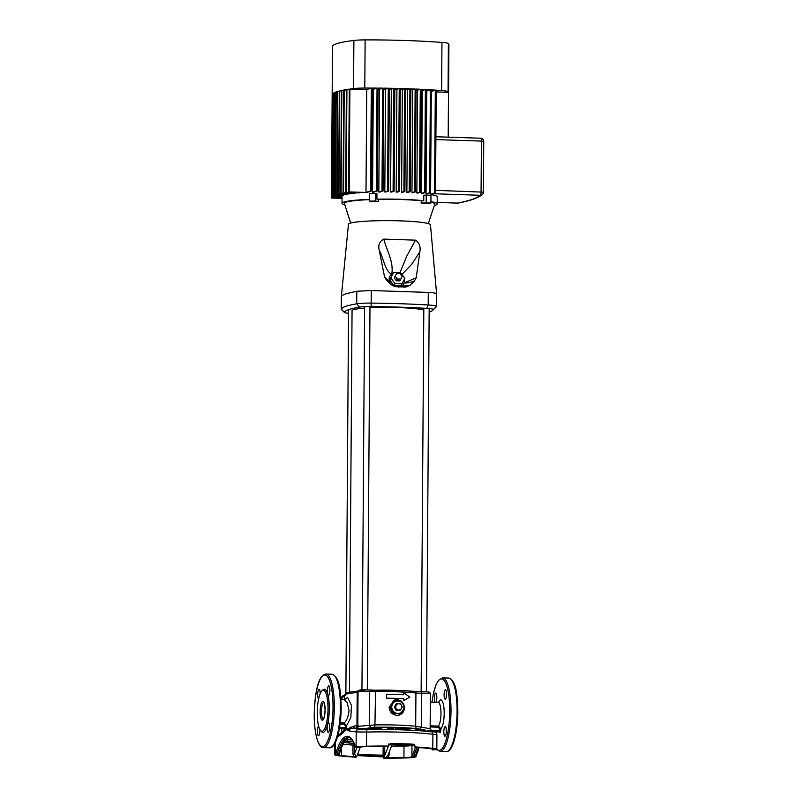 <?xml version="1.0" encoding="UTF-8"?>
<svg xmlns="http://www.w3.org/2000/svg" width="798" height="798" viewBox="0 0 798 798"><rect width="100%" height="100%" fill="white"/><g stroke="black" fill="none" stroke-linecap="round" stroke-linejoin="round"><path stroke-width="1.2" d="M317.255 712.604A20.509 5.337 -88.1 0 0 321.953 731.237A20.509 5.337 -88.1 0 0 328.008 708.883A20.509 5.337 -88.1 0 0 323.31 690.25A20.509 5.337 -88.1 0 0 317.255 712.604M443.838 731.866A4.728 1.227 -88.1 0 0 444.925 736.165A4.728 1.227 -88.1 0 0 446.321 731.008A4.728 1.227 -88.1 0 0 445.234 726.709A4.728 1.227 -88.1 0 0 443.838 731.866M444.097 694.859A4.728 1.227 -88.1 0 0 445.184 699.158A4.728 1.227 -88.1 0 0 446.581 694.001A4.728 1.227 -88.1 0 0 445.493 689.701A4.728 1.227 -88.1 0 0 444.097 694.859M435.778 702.37A4.728 1.227 -88.1 0 0 436.835 697.372A4.728 1.227 -88.1 0 0 435.748 693.073A4.728 1.227 -88.1 0 0 434.351 698.23A4.728 1.227 -88.1 0 0 435.119 702.35M327.15 728.025A4.728 1.227 -88.1 0 0 328.237 732.325A4.728 1.227 -88.1 0 0 329.624 727.168A4.728 1.227 -88.1 0 0 328.547 722.868A4.728 1.227 -88.1 0 0 327.539 724.564A4.728 1.227 -88.1 0 0 327.15 728.025M318.671 726.26A4.728 1.227 -88.1 0 0 317.404 731.387A4.728 1.227 -88.1 0 0 318.492 735.696A4.728 1.227 -88.1 0 0 319.888 730.529A4.728 1.227 -88.1 0 0 319.858 729.412M320.138 693.821A4.728 1.227 -88.1 0 0 320.148 693.532A4.728 1.227 -88.1 0 0 319.06 689.233A4.728 1.227 -88.1 0 0 317.664 694.39A4.728 1.227 -88.1 0 0 318.681 698.679M322.332 690.559A21.556 5.606 91.9 0 1 327.749 694.22A4.728 1.227 -88.1 0 0 328.487 695.317A4.728 1.227 -88.1 0 0 329.883 690.16A4.728 1.227 -88.1 0 0 328.806 685.861A4.728 1.227 -88.1 0 0 327.409 691.018A4.728 1.227 -88.1 0 0 327.749 694.22A21.556 5.606 91.9 0 1 329.295 708.824A21.556 5.606 91.9 0 1 327.539 724.564A21.556 5.606 91.9 0 1 321.005 730.868M369.973 307.769A36.798 3.521 0.4 0 1 398.501 307.589A36.798 3.521 0.4 0 1 423.808 310.063M411.658 745.462A12.09 1.157 0.4 0 1 404.007 746.11L403.928 757.621A59.411 5.686 0.4 0 1 387.918 757.781L386.003 757.721L388.028 754.948M384.766 746.409L384.676 755.646L383.808 757.95L382.831 756.664M386.003 757.721L383.808 757.95A1.576 1.516 -109.1 0 0 382.292 756.324L383.09 755.377L383.17 746.379M415.588 746.858L415.399 747.028A1.576 1.516 70.9 0 0 413.883 745.412L413.893 744.245L415.588 746.858L415.15 747.118L417.653 747.497A59.411 5.686 0.4 0 1 430.052 748.594A12.09 1.157 -179.6 0 1 433.134 749.392A12.09 1.157 -179.6 0 1 432.706 749.691L436.257 749.801A15.77 1.506 -179.6 0 0 436.815 749.412A15.77 1.506 -179.6 0 0 432.795 748.374L432.895 734.24A63.092 6.045 -179.6 0 0 402.411 732.225A63.092 6.045 -179.6 0 0 366.601 732.055L356.207 731.896A2.633 2.534 -74.3 0 1 358.472 729.382L367.24 729.691A61.057 5.845 0.4 0 1 431.389 731.806L434.361 731.886L427.588 730.609C432.187 731.576 432.935 731.916 429.833 731.626A60.927 5.835 -179.6 0 0 426.93 731.327L415.588 729.402C413.903 728.584 415.918 728.604 421.663 729.472L417.135 728.674A43.571 4.17 -179.6 0 0 374.382 727.267L370.392 727.786C376.506 727.307 380.307 727.477 381.793 728.295C381.693 728.993 378.851 729.422 373.274 729.562A60.927 5.835 -179.6 0 0 369.344 729.631C364.317 729.661 363.05 729.302 365.524 728.564L356.078 728.823L358.472 729.382M414.302 745.402L415.768 747.437M349.035 710.41L347.21 702.679L343.858 699.347L345.045 698.789L344.806 699.706L347.579 697.332L351.429 705.392L350.841 717.572L346.621 725.681L346.142 729.372L354.282 726.03A2.633 1.995 -96 0 1 352.716 728.444L355.699 728.754L356.127 728.285L355.519 728.175A43.571 4.17 -179.6 0 0 352.716 728.444L350.172 728.963A2.633 2.534 85.8 0 0 349.165 730.978L345.893 729.552A0.788 0.758 71.2 0 0 345.135 728.744L346.601 727.507L345.334 727.557L345.344 725.741L343.848 724.105L344.078 723.008C346.681 720.843 348.337 716.654 349.035 710.41M367.24 729.691A2.633 0.798 -91.4 0 0 366.601 732.055L366.501 746.19A63.092 6.045 0.4 0 1 388.187 746.06L389.005 744.684A1.576 1.516 70.9 0 0 388.466 745.013M388.187 745.96L389.534 744.604A1.576 1.516 70.9 0 0 389.005 744.684L388.397 745.142M401.045 701.043L397.005 699.647L394.352 700.055L389.135 707.317C389.624 712.065 392.207 714.739 396.895 715.347L399.499 714.958L404.347 708.265A7.89 7.581 70.9 0 1 399.409 714.988M403.658 700.634L403.459 698.739A41.536 3.98 -179.6 0 0 397.015 698.469A41.536 3.98 -179.6 0 0 386.511 698.26L386.531 694.33L386.721 698.19A42.324 4.05 0.4 0 1 397.214 698.4A42.324 4.05 0.4 0 1 403.668 698.669L403.658 700.634L409.823 697.073L403.708 692.774L403.698 694.739A42.324 4.05 -179.6 0 0 397.244 694.479A42.324 4.05 -179.6 0 0 386.751 694.26M351.3 739.018L347.18 739.766A11.571 1.107 0.4 0 1 351.14 739.826A11.571 1.107 0.4 0 1 352.018 739.866M354.282 726.03A41.536 3.98 0.4 0 1 356.955 725.771L358.212 725.621L358.212 726.33L374.93 724.913A41.536 3.98 0.4 0 1 396.825 725.063A41.536 3.98 0.4 0 1 415.688 726.25L430.032 728.694M353.205 741.661A9.985 0.958 -179.6 0 0 350.721 741.542A9.985 0.958 -179.6 0 0 347.29 741.492L347.18 739.766L345.714 739.946M348.995 742.14L344.676 742.429L348.995 742.14M380.756 729.312C379.469 728.434 376.137 728.235 370.751 728.734L366.212 729.572M369.185 729.631L365.215 729.701M430.152 725.841L438.351 726.11L440.925 728.793L440.356 732.624L439.538 731.078L439.319 731.916A0.788 0.758 -109.1 0 1 440.067 732.724M358.103 752.963L357.694 755.616A62.035 5.945 -179.6 0 0 369.524 756.135A62.035 5.945 -179.6 0 0 382.043 756.414A1.576 1.516 -109.1 0 1 383.559 758.03L383.359 758M415.15 747.118A1.576 1.516 70.9 0 0 413.633 745.492L413.883 745.412A62.035 5.945 -179.6 0 0 402.052 744.893A62.035 5.945 -179.6 0 0 389.534 744.604L388.496 744.035M387.748 728.265L391.02 727.866M391.888 728.035L388.337 728.175M397.893 728.215L399.379 728.265L397.893 728.215M394.82 727.995L399.379 728.265M393.384 713.741L394.102 713.193L392.546 710.15L390.83 707.168L389.813 707.158L390.83 706.809L392.596 703.876L394.182 701.003L393.165 701.352L394.491 700.824L401.424 701.243L404.686 707.257L403.09 710.499A6.304 6.065 -109.1 0 1 392.546 710.15A6.304 6.065 -109.1 0 1 397.883 700.913A6.304 6.065 -109.1 0 1 403.09 710.499L401.025 713.602L393.384 713.741L401.025 713.602M396.067 710.27L400.496 710.07L396.067 710.27L394.332 707.068L396.107 703.996L397.025 703.676L400.536 703.786L401.454 705.372L402.272 706.988L400.496 710.07M404.217 706.3A7.89 7.581 70.9 0 0 401.743 701.781M400.796 701.033A7.89 7.581 70.9 0 0 394.252 700.085M389.813 707.527L393.085 713.552M393.165 701.352L389.813 707.158M396.796 728.075L399.688 728.434M389.963 727.936L388.417 728.255L389.963 727.926M415.01 747.018A1.576 1.536 65.8 0 0 413.484 745.551L413.494 744.863L413.633 745.492M380.816 729.342L381.145 728.764L373.274 729.562A60.688 5.815 0.4 0 0 369.404 729.621L373.564 729.562M404.247 706.36L401.544 701.442M403.489 694.729L403.708 692.774M415.588 746.958A63.092 6.045 0.4 0 1 432.795 748.374M344.427 729.232L345.574 729.572L345.364 728.993A0.788 0.748 -44.6 0 1 345.574 729.572L345.704 729.631A0.788 0.758 70.1 0 0 344.955 728.803L345.045 728.774A42.324 4.05 0.4 0 1 345.135 728.744M335.379 742.459L335.29 754.359A15.77 1.506 -179.6 0 0 334.741 754.748A15.77 1.506 -179.6 0 0 338.761 755.786A63.092 6.045 0.4 0 0 355.968 757.202L353.893 756.664A59.411 5.686 0.4 0 1 341.504 755.566L341.554 747.497M355.689 747.347C353.115 740.524 350.651 737.212 348.307 737.402A57.835 15.052 -88.1 0 0 337.065 754.13L335.619 754.24A58.882 15.322 91.9 0 1 355.768 747.277L359.649 747.277A12.09 1.157 -179.6 0 1 367.629 746.539A59.411 5.686 0.4 0 1 383.639 746.379L388.187 746.06M436.556 733.302A4.728 1.227 -88.1 0 0 436.386 731.816M345.364 728.624A0.788 0.688 34.7 0 1 346.142 729.372L345.893 729.552A41.536 3.98 -179.6 0 0 345.793 729.581L342.482 733.292L337.364 737.252M341.504 755.566A12.09 1.157 -179.6 0 1 338.422 754.768A12.09 1.157 -179.6 0 1 338.841 754.469L338.591 754.18A57.835 15.052 91.9 0 1 349.005 737.502M339.17 754.359L337.065 754.13M356.407 757.043L354.541 753.841L356.945 747.477M417.115 747.467A57.835 15.052 -88.1 0 0 413.673 756.654L415.199 756.704A57.835 15.052 91.9 0 1 418.611 747.566M413.673 756.654L411.908 756.883L411.987 745.482M403.928 757.621A12.09 1.157 -179.6 0 0 411.908 756.883M415.788 756.883L415.459 756.993A15.77 1.506 -179.6 0 1 405.055 757.97A63.092 6.045 0.4 0 1 383.359 758.1M366.501 746.19A15.77 1.506 -179.6 0 0 356.098 747.167L356.207 731.896L349.165 730.978M432.067 748.903A58.882 15.322 91.9 0 1 432.376 749.801L432.965 749.98M348.187 737.831L349.394 737.641M353.893 756.664L352.945 753.891L354.541 753.841L354.751 744.464M430.381 693.801A6.574 0.628 -179.6 0 0 425.534 693.163A6.574 0.628 -179.6 0 0 421.524 693.153A1.576 0.549 -91.6 0 1 422.022 691.716L425.164 691.726C431.538 692.155 429.234 692.295 430.381 693.801L430.132 728.764L432.207 731.347L434.541 731.926A2.633 2.534 105.7 0 0 434.361 731.886M400.965 728.754L402.561 728.823L399.569 728.005L400.965 728.754M402.82 728.155L405.813 728.993M401.773 728.404L404.217 728.903L402.561 728.823M405.145 728.305L406.541 729.043L405.145 728.305L410.222 728.983M406.541 729.043L408.157 729.153L406.541 729.043M395.768 728.504L399.18 728.634L395.768 728.494M388.496 728.654L390.112 728.634L388.496 728.654M390.95 727.826L393.324 728.225L390.042 728.594L393.424 728.325M436.366 734.539L432.895 734.24A2.633 1.945 -83.5 0 0 431.389 731.806M425.284 731.148L417.005 729.791M389.115 752.444L389.095 755.078L387.918 757.781M347.29 741.492L344.556 741.522M341.744 728.704L341.724 732.275L344.147 730.479M352.945 753.891L353.005 745.083L353.743 743.377A1.047 1.007 -109.1 0 1 354.152 743.487M430.671 730.37L439.628 730.669L439.638 728.863L438.122 727.207L430.152 726.948M350.861 727.008A2.633 2.135 -114.5 0 1 350.172 728.963L345.843 729.581L343.409 731.297A2.633 2.504 58.3 0 0 342.482 733.292M358.212 726.33A2.633 2.464 -83.7 0 1 356.078 728.823L355.699 728.754A2.633 2.574 -73.5 0 0 357.923 726.22M337.813 735.676L344.147 730.399A2.633 2.623 -153.4 0 1 343.409 731.297L343.01 731.796M417.135 728.674A2.633 1.875 -84 0 1 415.688 726.25L415.928 692.993A41.536 3.98 -179.6 0 0 397.055 691.796A41.536 3.98 -179.6 0 0 375.17 691.647A5.257 0.499 0.4 0 1 372.397 691.627A5.257 0.499 0.4 0 1 369.703 691.447L369.464 725.083A2.633 2.035 -102.1 0 0 371.669 727.537M367.858 729.202A1.047 0.678 79.9 0 0 367.09 728.235L370.392 727.786L370.751 728.734M419.908 729.133A2.633 0.948 101.4 0 0 421.284 726.788L421.524 693.153A5.257 0.499 0.4 0 1 418.312 693.143A5.257 0.499 0.4 0 1 415.928 692.993A1.576 1.127 -84 0 0 414.8 691.517A39.96 3.83 0.4 0 0 396.736 690.37M421.733 730.409L421.663 729.472L425.384 730.16L425.005 731.088M345.045 728.774A0.788 0.758 70.6 0 1 345.793 729.581L345.704 729.631M342.053 732.195A2.633 2.404 53.9 0 0 342.083 731.696M427.588 730.609L427.01 731.337M366.89 729.611A7.89 0.758 -179.6 0 1 366.472 729.552A1.047 0.858 -103.9 0 0 365.524 728.564M381.793 728.295A1.047 1.037 136.3 0 0 380.875 728.863M340.227 722.878L344.078 723.008L346.621 725.681L345.344 725.741M413.484 745.551A60.458 5.785 0.4 0 0 401.633 745.033A60.458 5.785 0.4 0 0 389.085 744.753A1.576 1.486 74.4 0 0 388.816 744.763M356.985 755.915A1.576 1.536 -114.2 0 1 358.093 755.467A60.458 5.785 0.4 0 0 369.943 755.985A60.458 5.785 0.4 0 0 382.481 756.265A1.576 1.486 -105.6 0 1 383.968 757.751M383.09 755.377L384.676 755.646L389.005 744.684M357.344 755.636A1.576 1.516 -109.1 0 1 357.694 755.616L383.05 756.963M356.856 756.105L357.444 755.596A1.576 1.536 -114.2 0 1 357.444 755.596A1.576 1.516 -109.1 0 1 357.943 755.526M357.484 754.579L358.093 754.549M389.095 755.078L388.137 755.028M439.638 728.863L440.925 728.793A14.723 3.83 91.9 0 0 444.197 713.282A14.723 3.83 91.9 0 0 438.571 702.42M439.538 731.078L439.319 731.916L440.915 730.599L439.628 730.669L439.339 731.806L433.344 731.606M439.339 731.806L439.598 731.816A0.788 0.758 -109.1 0 1 440.356 732.624M345.983 729.532A0.788 0.758 71.7 0 0 345.235 728.704L339.399 728.514M392.067 728.215L389.145 728.245M408.057 728.803L407.06 728.574L408.057 728.793M407.728 728.624L407.06 728.584M399.569 728.005L403.608 728.574M349.394 692.195L352.058 310.661A36.798 3.521 0.4 0 1 364.606 308.108M396.985 709.951L395.249 706.759L394.332 707.068M395.249 706.759L397.025 703.676M401.454 705.372A3.152 3.032 -109.1 0 1 398.791 709.991A3.152 3.032 -109.1 0 1 396.187 705.203A3.152 3.032 -109.1 0 1 401.454 705.372M429.154 312.168A128.279 12.279 -179.6 0 0 432.815 310.242A128.279 12.279 -179.6 0 0 433.324 309.534A12.618 1.207 -179.6 0 0 426.671 308.367A128.279 12.279 -179.6 0 0 399.738 307.16A128.279 12.279 -179.6 0 0 371.1 306.542A12.618 1.207 -179.6 0 0 359.479 307.1A128.279 12.279 -179.6 0 0 344.387 312.317A12.618 1.207 -179.6 0 0 344.437 312.477A12.618 1.207 -179.6 0 0 348.536 313.285M344.437 312.477L341.315 309.345A15.77 1.506 0.4 0 1 341.245 309.195A15.77 1.506 0.4 0 1 341.255 309.145A131.441 12.588 0.4 0 1 356.726 303.799A15.77 1.506 0.4 0 1 371.24 303.1A131.441 12.588 0.4 0 1 400.596 303.739A131.441 12.588 0.4 0 1 428.187 304.976A15.77 1.506 0.4 0 1 436.516 306.362A15.77 1.506 0.4 0 1 436.496 306.422A131.441 12.588 0.4 0 1 435.977 307.15L432.815 310.242M341.344 296.696L341.344 296.587C341.494 295.799 343 294.871 345.843 293.804L356.816 291.24L371.329 290.542L428.277 292.417C433.803 292.766 436.576 293.245 436.586 293.864L436.516 306.362M436.596 293.794L430.471 224.846A41.007 3.93 -179.6 0 0 430.132 224.358A41.007 3.93 -179.6 0 0 414.531 221.644A41.007 3.93 -179.6 0 0 384.247 220.647A41.007 3.93 -179.6 0 0 357.015 221.954A41.007 3.93 -179.6 0 0 349.883 223.27A41.007 3.93 -179.6 0 0 348.457 224.278L341.335 296.627L341.255 309.145L344.387 312.317M395.19 286.582L391.259 284.776L394.681 286.432A7.89 6.613 -153.6 0 1 393.673 285.983A7.89 6.613 -153.6 0 1 390.023 282.502A7.89 6.613 -153.6 0 1 391.738 274.382A7.89 6.613 -153.6 0 1 392.965 273.754M404.237 279.529A7.89 6.613 -153.6 0 1 404.137 282.961A7.89 6.613 -153.6 0 1 401.264 286.233A7.89 6.613 -153.6 0 1 398.581 287.001M400.935 285.764L404.835 278.322L400.686 272.707L393.653 272.477L390.771 277.864L389.753 279.918L393.903 285.534L400.935 285.764L404.835 278.322M400.007 272.687L406.751 256.108L415.519 240.158L383.808 239.111C386.801 250.752 393.933 261.864 391.738 274.382C384.885 270.851 383.619 258.452 379.299 250.422L384.516 276.756L390.023 282.502L386.471 280.138L391.259 284.776M415.519 240.158C419.299 242.712 420.746 246.572 419.878 251.759L411.808 264.188L401.933 274.402M416.207 277.804L414.441 281.066C410.511 282.502 407.07 283.13 404.137 282.961L416.207 277.804L419.878 251.759M409.943 285.395L405.992 286.991C403.309 287.1 401.733 286.841 401.264 286.233L409.943 285.395L414.441 281.066M396.237 286.761L405.992 286.991M386.471 280.138L384.516 276.756M379.299 250.422C377.923 245.195 379.429 241.435 383.808 239.111M390.771 277.864L394.92 283.48L393.903 285.534M394.92 283.48L401.953 283.719M399.878 280.906L402.212 276.417L400.137 273.604L396.616 273.495L395.18 276.188L394.292 277.983L396.357 280.786L399.878 280.906L402.212 276.417M395.18 276.188L397.254 278.991L396.357 280.786M397.254 278.991L400.766 279.11M373.175 200.996L371.18 201.136L373.175 200.996M427.349 203.101L429.334 202.961L427.349 203.101M404.396 191.48A112.249 10.753 -179.6 0 0 403.888 191.46L401.613 192.248A47.581 4.559 0.4 0 1 402.122 192.268A47.581 4.559 0.4 0 1 402.631 192.288L404.905 191.5A112.249 10.753 -179.6 0 0 404.396 191.48M448.227 137.156L448.536 92.428A112.249 10.753 0.4 0 1 448.586 92.748L448.915 44.608A112.249 10.753 -179.6 0 0 448.386 43.551L448.057 91.69A15.77 1.506 -179.6 0 0 441.613 90.573L441.952 42.434A112.249 10.753 -179.6 0 0 405.454 40.508A112.249 10.753 -179.6 0 0 365.125 39.9L364.796 88.049A112.249 10.753 0.4 0 1 371.289 88.049L370.571 190.882L366.003 192.458L366.721 89.625L371.289 88.049M377.035 88.079L376.317 190.912L372.566 192.208L373.284 89.376L377.035 88.079A112.249 10.753 0.4 0 0 372.397 88.049L371.678 190.882A112.249 10.753 -179.6 0 0 370.571 190.882M382.701 88.139L381.983 190.971L378.811 192.069L379.529 89.236L382.701 88.139A112.249 10.753 0.4 0 0 378.122 88.089L377.404 190.922A112.249 10.753 -179.6 0 0 376.317 190.912M388.287 88.229L387.569 191.061L384.806 192.009L385.524 89.177L388.287 88.229A112.249 10.753 0.4 0 0 383.768 88.149L383.05 190.981A112.249 10.753 -179.6 0 0 381.983 190.971M393.803 88.339L393.085 191.171L390.591 192.029L391.309 89.196L393.803 88.339A112.249 10.753 0.4 0 0 389.344 88.249L388.626 191.071A112.249 10.753 -179.6 0 0 387.569 191.061M399.239 88.468L398.521 191.301L396.187 192.109L396.905 89.276L399.239 88.468A112.249 10.753 0.4 0 0 394.84 88.359L394.122 191.191A112.249 10.753 -179.6 0 0 393.085 191.171M401.613 192.248L402.332 89.416L404.606 88.628A112.249 10.753 0.4 0 0 400.267 88.498L399.549 191.33A112.249 10.753 -179.6 0 0 398.521 191.301M404.606 88.628L403.888 191.46M428.277 223.58L434.8 204.089A45.217 4.329 -179.6 0 0 430.92 202.173M420.995 202.931L430.91 202.971L426.302 203.58A44.528 4.259 -179.6 0 0 420.995 202.931L421.623 200.807A45.217 4.329 -179.6 0 0 401.454 199.55A45.217 4.329 -179.6 0 0 378.132 199.37L376.915 199.161L376.955 193.665L375.549 193.425L375.499 201.016L369.604 201.126L370.671 201.744A44.528 4.259 -179.6 0 1 378.471 201.525L378.132 199.37M421.623 200.807L423.748 200.707A47.581 4.559 -179.6 0 0 402.072 199.33A47.581 4.559 -179.6 0 0 376.915 199.161M423.748 200.707L423.788 195.211L426.242 195.091L426.192 202.682M434.321 205.505A47.581 4.559 -179.6 0 0 437.184 203.979A47.581 4.559 -179.6 0 0 430.92 201.665M441.613 90.573A112.249 10.753 0.4 0 0 436.237 90.184L435.518 193.016A112.249 10.753 -179.6 0 0 434.591 192.956L430.192 194.473A47.581 4.559 0.4 0 1 437.234 196.907L437.184 203.979M430.192 194.473L430.202 192.837M426.042 193.894A47.581 4.559 0.4 0 1 426.86 193.994L430.601 192.697A112.249 10.753 -179.6 0 0 429.663 192.637L426.042 193.894L426.76 91.062A47.581 4.559 -179.6 0 0 426.322 91.012M421.573 193.415A47.581 4.559 0.4 0 1 422.441 193.505L425.613 192.408A112.249 10.753 -179.6 0 0 424.656 192.358L421.573 193.415L422.292 90.583A47.581 4.559 -179.6 0 0 421.254 90.493M416.865 193.026A47.581 4.559 0.4 0 1 417.783 193.096L420.546 192.138A112.249 10.753 -179.6 0 0 419.568 192.099L416.865 193.026L417.583 90.194A47.581 4.559 -179.6 0 0 416.117 90.094M411.968 192.707A47.581 4.559 0.4 0 1 412.915 192.767L415.409 191.899A112.249 10.753 -179.6 0 0 414.421 191.859L411.968 192.707L412.686 89.875A47.581 4.559 -179.6 0 0 410.9 89.775M406.88 192.448A47.581 4.559 0.4 0 1 407.858 192.498L410.192 191.69A112.249 10.753 -179.6 0 0 409.194 191.65L406.88 192.448L407.598 89.615A47.581 4.559 -179.6 0 0 405.613 89.536M402.332 89.416A47.581 4.559 -179.6 0 0 400.267 89.356M396.187 192.109A47.581 4.559 0.4 0 1 397.234 192.128L399.549 191.33M396.905 89.276A47.581 4.559 -179.6 0 0 394.83 89.236M390.591 192.029A47.581 4.559 0.4 0 1 391.668 192.039L394.122 191.191M391.309 89.196A47.581 4.559 -179.6 0 0 389.334 89.186M384.806 192.009A47.581 4.559 0.4 0 1 385.923 192.009L388.626 191.071M385.524 89.177A47.581 4.559 -179.6 0 0 383.758 89.186M378.811 192.069A47.581 4.559 0.4 0 1 379.968 192.049L383.05 190.981M379.529 89.236A47.581 4.559 -179.6 0 0 378.112 89.256M372.566 192.208A47.581 4.559 0.4 0 1 373.783 192.168L377.404 190.922M373.284 89.376A47.581 4.559 -179.6 0 0 372.387 89.406M366.003 192.458L349.165 191.909A112.249 10.753 -179.6 0 0 348.576 191.989L364.746 192.527A47.581 4.559 0.4 0 1 367.279 192.398L371.678 190.882M359.998 192.368L346.192 192.358L346.911 89.526L349.295 89.605M346.192 192.358A112.249 10.753 -179.6 0 0 345.664 192.438L358.99 192.877A47.581 4.559 0.4 0 1 359.998 192.807M355.18 192.757L343.509 192.817L344.227 89.984L346.382 90.054M343.509 192.817A112.249 10.753 -179.6 0 0 343.03 192.907L354.372 193.276A47.581 4.559 0.4 0 1 355.18 193.196M351.28 193.176L341.105 193.286L341.823 90.453L343.748 90.513M341.105 193.286A112.249 10.753 -179.6 0 0 340.686 193.375L350.631 193.705A47.581 4.559 0.4 0 1 351.28 193.615M348.147 193.625L338.98 193.764L339.699 90.932L341.394 90.982M338.98 193.764A112.249 10.753 -179.6 0 0 338.601 193.854L347.629 194.153A47.581 4.559 0.4 0 1 348.147 194.064M345.704 194.084L337.105 194.243L337.823 91.411L339.32 91.461M337.105 194.243A112.249 10.753 -179.6 0 0 336.786 194.343L345.305 194.622A47.581 4.559 0.4 0 1 345.694 194.532M343.878 194.572L335.509 194.742L336.227 91.91L337.494 91.95M335.509 194.742A112.249 10.753 -179.6 0 0 335.23 194.842L343.609 195.111A47.581 4.559 0.4 0 1 343.878 195.021M342.691 195.081L334.163 195.251L334.881 92.418L335.948 92.448M334.163 195.251A112.249 10.753 -179.6 0 0 333.943 195.34L342.532 195.63A47.581 4.559 0.4 0 1 342.681 195.53M342.123 195.61L333.085 195.759L333.803 92.927L334.651 92.957M333.085 195.759A112.249 10.753 -179.6 0 0 332.916 195.859L342.083 196.158A47.581 4.559 0.4 0 1 342.123 196.059M369.614 199.37A47.581 4.559 -179.6 0 0 342.023 203.31A47.581 4.559 -179.6 0 0 344.866 204.887M369.614 199.62A45.217 4.329 -179.6 0 0 344.417 203.46L350.661 223.041M435.518 193.016L433.434 193.734L480.226 195.281A3.152 3.122 -133.3 0 0 482.411 194.433L482.411 194.433A3.152 3.152 0 0 0 483.408 192.158A3.152 3.122 -133.3 0 1 482.411 194.433C478.471 197.854 470.411 200.727 458.252 203.051L458.252 203.051A3.152 2.853 -101.4 0 1 457.603 203.101A263.4 25.227 -179.6 0 0 480.226 195.281A3.152 0.818 91.9 0 0 481.074 191.849L481.433 141.086L435.888 139.59M407.598 89.615L409.903 88.817A112.249 10.753 0.4 0 0 405.623 88.668L404.905 191.5M342.063 198.243L331.489 197.894A112.249 10.753 -179.6 0 0 331.529 198.004L342.063 198.353M412.686 89.875L415.14 89.027A112.249 10.753 0.4 0 0 410.91 88.857L410.192 191.69M409.903 88.817L409.194 191.65M417.583 90.194L420.287 89.266A112.249 10.753 0.4 0 0 416.117 89.067L415.409 191.899M415.14 89.027L414.421 191.859M422.292 90.583L425.374 89.526A112.249 10.753 0.4 0 0 421.264 89.306L420.546 192.138M420.287 89.266L419.568 192.099M426.76 91.062L430.381 89.805A112.249 10.753 0.4 0 0 426.332 89.576L425.613 192.408M425.374 89.526L424.656 192.358M431.309 91.501L435.309 90.124A112.249 10.753 0.4 0 0 431.319 89.865L430.601 192.697M430.381 89.805L429.663 192.637M435.309 90.124L434.591 192.956M335.23 194.842L335.948 92.009A112.249 10.753 0.4 0 0 334.881 92.418M336.786 194.343L337.504 91.511A112.249 10.753 0.4 0 0 336.227 91.91M338.601 193.854L339.32 91.022A112.249 10.753 0.4 0 0 337.823 91.411M340.686 193.375L341.404 90.543A112.249 10.753 0.4 0 0 339.699 90.932M343.03 192.907L343.748 90.074A112.249 10.753 0.4 0 0 341.823 90.453M345.664 192.438L346.382 89.615A112.249 10.753 0.4 0 0 344.227 89.984M448.536 92.867L448.267 137.156M436.227 91.92L448.496 92.319L448.187 137.156M349.165 191.909L349.883 89.077L366.721 89.625M348.576 191.989L349.295 89.157A112.249 10.753 0.4 0 0 346.911 89.526M333.943 195.34L334.661 92.508A112.249 10.753 0.4 0 0 333.803 92.927M332.916 195.859L333.634 93.027A112.249 10.753 0.4 0 0 332.995 93.446L333.624 93.466M342.073 196.707L332.148 196.378L332.866 93.546A112.249 10.753 0.4 0 0 332.457 93.974L332.866 93.994M342.073 196.597L332.277 196.278L332.995 93.446M342.073 197.256L331.659 196.907L332.377 94.084A112.249 10.753 0.4 0 0 332.187 94.513L332.377 94.523M342.073 197.146L331.739 196.807L332.457 93.974M342.063 197.804L331.449 197.455L332.168 94.623A112.249 10.753 0.4 0 0 332.158 94.743L332.497 46.593A112.249 10.753 -179.6 0 1 353.893 40.439A15.77 1.506 0.4 0 1 365.125 39.9M342.063 197.695L331.469 197.345L332.187 94.513M364.796 88.049A15.77 1.506 -179.6 0 0 353.554 88.588L353.893 40.439M349.883 89.077A112.249 10.753 0.4 0 1 353.554 88.588M448.057 91.69A112.249 10.753 0.4 0 1 448.496 92.319M441.952 42.434A15.77 1.506 0.4 0 1 448.386 43.551M430.91 202.971L430.97 195.39L426.242 195.091M378.471 201.525L375.499 201.016M369.703 193.585L375.549 193.425M331.958 674.23L325.873 674.031A36.798 9.576 91.9 0 1 334.302 707.477A36.798 9.576 91.9 0 1 323.449 747.596L329.534 747.796A36.798 9.576 -88.1 0 0 340.397 707.676A36.798 9.576 -88.1 0 0 331.958 674.23C339.679 676.634 340.666 690.938 341.175 707.776C341.045 718.769 339.858 728.295 337.634 736.355C335.25 744.235 332.557 748.055 329.534 747.796M333.015 707.537A35.75 9.307 -88.1 0 0 323.898 675.188A35.75 9.307 -88.1 0 0 314.272 714.01A35.75 9.307 -88.1 0 0 323.399 746.359A35.75 9.307 -88.1 0 0 333.015 707.537M457.084 711.517A36.798 9.576 -88.1 0 0 448.656 678.071C456.366 680.475 457.364 694.779 457.862 711.616C457.733 722.609 456.556 732.135 454.321 740.195C451.947 748.085 449.244 751.896 446.232 751.636A36.798 9.576 -88.1 0 0 457.084 711.517M436.815 749.073A35.75 9.307 -88.1 0 0 449.713 711.377A35.75 9.307 -88.1 0 0 442.641 679.198A35.75 9.307 -88.1 0 0 431.987 702.24L433.254 694.28L435.937 684.983L438.391 680.405L442.561 677.871A36.798 9.576 91.9 0 1 451 711.317A36.798 9.576 91.9 0 1 440.137 751.437L446.232 751.636M323.808 702.38A8.409 2.185 -88.1 0 0 321.444 711.537A8.409 2.185 -88.1 0 0 323.26 719.168M320.148 711.597A9.466 2.464 91.9 0 1 322.701 701.322A9.466 2.464 91.9 0 1 325.115 709.881A9.466 2.464 91.9 0 1 322.562 720.165A9.466 2.464 91.9 0 1 320.148 711.597M438.122 727.207L438.351 726.11A12.09 3.142 -88.1 0 0 440.975 713.442A12.09 3.142 -88.1 0 0 438.202 702.449L439.1 702.18L438.77 702.679M390.132 743.467A63.092 6.045 0.4 0 1 402.332 743.746A63.092 6.045 0.4 0 1 413.893 744.245M425.125 691.736L422.082 691.726A1.576 0.549 -91.6 0 0 422.022 691.716L396.696 690.37L375.559 690.22L374.93 724.913A2.633 0.698 -91.1 0 1 374.382 727.267M396.656 690.37A39.96 3.83 0.4 0 0 375.599 690.23L368.676 689.971A1.576 1.217 -82.9 0 1 369.703 691.447A6.574 0.628 -179.6 0 0 366.332 691.218A6.574 0.628 -179.6 0 0 358.043 691.766C358.551 689.951 361.195 689.292 365.973 689.781L368.676 689.971A1.576 1.217 -82.9 0 0 368.496 689.961L366.013 689.791M359.938 690.37L365.933 689.781M357.604 754.26L358.093 754.3A59.411 5.686 -179.6 0 0 370.222 754.848A59.411 5.686 -179.6 0 0 383.11 755.127L384.696 755.028M355.519 728.175A2.633 1.825 -94.9 0 0 356.955 725.771L357.195 692.514A41.536 3.98 -179.6 0 0 344.636 695.267L344.606 699.168M354.601 745.033L353.005 745.083A59.411 5.686 0.4 0 1 343.02 744.215M403.918 745.113L404.007 746.11A59.411 5.686 0.4 0 1 391.449 746.27M412.237 756.763A58.882 15.322 91.9 0 1 415.568 747.417M432.716 749.083L432.706 749.691M343.938 742.519A57.835 5.536 -179.6 0 0 353.743 743.377L354.053 743.267M368.836 690.001A6.833 0.658 -179.6 0 0 375.509 690.23M415.1 691.547A6.833 0.658 -179.6 0 0 421.972 691.726M344.407 728.793L344.147 730.399L344.157 728.783M344.357 699.267L344.377 696.854A6.574 0.628 -179.6 0 0 341.963 697.322C341.544 696.295 342.641 695.657 345.265 695.397M358.033 692.415A5.257 0.499 0.4 0 1 357.195 692.514A1.576 1.097 -94.9 0 1 358.212 691.058L358.152 691.058C345.085 692.375 345.654 693.582 345.325 693.761L344.636 695.267M344.626 696.834A5.257 0.499 0.4 0 1 344.377 696.854A1.576 0.998 85.9 0 1 344.636 695.846M344.776 728.793L339.379 728.624L345.364 728.993M339.589 727.367L345.334 727.557L345.055 728.704M343.848 724.105L340.088 723.986M433.813 731.726L439.01 731.896M371.329 290.542L371.1 306.542M426.671 308.367L428.187 304.976L428.277 292.417M359.479 307.1L356.726 303.799L356.816 291.24M433.324 309.534L436.496 306.422M458.252 203.051A3.152 3.152 0 0 1 457.523 203.111L437.194 202.443L457.603 203.101A3.152 0.818 91.9 0 1 457.523 203.111A3.152 0.818 91.9 0 1 457.444 203.091M435.538 190.353L483.408 192.158L483.758 141.396A3.152 3.152 0 0 0 480.715 138.224L435.908 136.747L480.625 138.234A3.152 0.818 91.9 0 1 480.715 138.224A3.152 0.818 91.9 0 1 481.433 141.086L483.758 141.396L483.389 192.128M369.983 306.532L367.309 689.841M364.616 306.641L361.943 689.801M429.174 308.557L426.501 691.796M423.818 308.208L421.135 691.736M353.933 308.188L353.923 309.574M348.556 309.674L345.883 693.342M413.145 307.679L413.145 308.447M407.788 307.449L407.778 308.028M325.873 674.031C317.205 676.066 315.02 694.699 314.242 714.04C313.923 734.409 318.971 748.993 323.449 747.596M448.656 678.071L442.561 677.871M323.918 702.37L323.759 702.33C324.068 701.143 324.507 703.676 325.075 709.911C324.327 716.993 323.709 720.085 323.21 719.217L323.37 719.188M414.242 745.821L414.96 747.267M430.322 702.19L438.202 702.449M340.955 699.248L343.858 699.347M356.626 728.175L357.803 726.05L358.043 691.766M414.352 745.262L414.581 746.16L413.494 745.561L388.656 744.803M334.741 754.748L334.821 743.537M436.815 749.412L436.915 734.659C436.227 732.614 435.439 731.706 434.541 731.926M341.953 699.277L341.963 697.322M431 731.866L415.449 729.302L415.788 730.03M387.808 755.905L392.008 744.803M360.317 747.108L356.596 756.933M432.297 749.861L431.947 748.873M419.209 747.606L415.868 756.823M339.26 754.31C342.851 742.868 346.372 737.242 349.823 737.452M357.165 755.696L357.694 755.616M433.843 731.736L439.04 731.906M439.578 731.168L439.758 732.155L439.299 731.916M436.785 749.502L440.137 751.437M341.335 296.637L341.245 309.195M342.073 196.158L342.023 203.31M369.654 193.535L369.604 201.126"/></g></svg>
